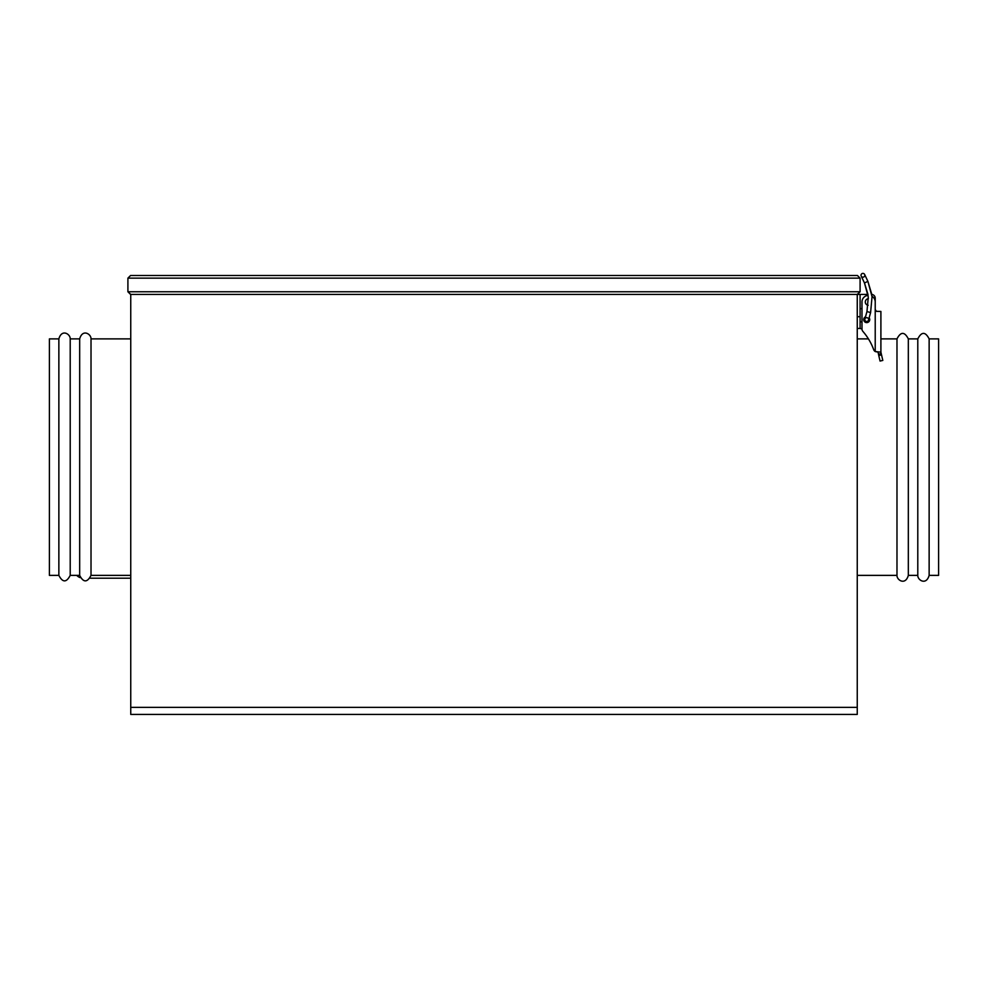<?xml version="1.0" encoding="UTF-8"?>
<svg xmlns="http://www.w3.org/2000/svg" width="988" height="988" viewBox="0 0 988 988"><rect width="100%" height="100%" fill="white"/><g stroke="black" fill="none" stroke-linecap="round" stroke-linejoin="round"><path stroke-width="1.48" d="M130.564 275.504L127.909 278.147L130.564 275.504L857.436 275.504L860.091 278.147L127.909 278.147L127.909 291.769L130.749 294.424L130.749 714.423L857.251 714.423L857.251 294.424L130.749 294.424M857.436 275.504L860.091 278.147L860.091 291.769L857.251 294.424L860.091 294.424L860.091 328.473L857.251 328.473M857.436 294.424L860.091 291.769L127.909 291.769L130.564 294.424M917.79 338.884L917.79 575.374C917.531 580.166 926.262 585.699 929.14 575.374L938.6 575.374L938.6 338.884L929.14 338.884C925.361 331.56 921.569 331.56 917.79 338.884L908.33 338.884C904.551 331.56 900.76 331.56 896.981 338.884L880.901 338.884M929.14 575.374L929.14 338.884M896.981 338.884L896.981 575.374C896.721 580.166 905.453 585.699 908.33 575.374L908.33 338.884M58.86 575.374L49.4 575.374L49.4 338.884L58.86 338.884L58.86 575.374C62.639 582.698 66.431 582.698 70.21 575.374L70.21 338.884L79.67 338.884L79.67 575.374C83.449 582.698 87.24 582.698 91.02 575.374L91.02 338.884L130.749 338.884M130.749 578.202L90.266 578.202M76.694 575.374A9.46 9.46 0 0 0 80.127 577.61A9.46 9.46 0 0 1 76.694 575.374M875.22 298.203L875.22 304.823L875.22 298.203A3.779 3.779 0 0 0 871.799 294.436L867.896 281.358L871.799 294.436L867.896 281.358L864.636 274.479A1.89 1.89 0 0 1 863.734 276.998A1.89 1.89 0 0 1 861.042 275.454A1.89 1.89 0 0 1 864.636 274.479A1.89 1.89 0 0 1 864.809 275.121M860.091 321.853L861.981 321.853L861.981 308.614L861.981 321.853L861.981 308.614L860.091 308.614M857.251 338.884L868.427 338.884A58.65 58.65 0 0 0 862.907 331.412A3.779 3.779 0 0 1 861.981 328.93L860.091 328.473M872.009 296.314A6.62 6.62 0 0 1 875.22 301.982L875.22 351.543L878.06 352.123L878.764 355.532L881.531 354.89L880.975 352.444A2.841 2.841 0 0 1 880.901 351.802L880.901 353.655M867.205 317.753A1.89 1.89 0 0 0 864.883 319.075L864.883 319.075A1.89 1.89 0 0 0 866.871 321.471A1.89 1.89 0 0 0 867.205 317.753A1.89 1.89 0 0 0 864.883 319.075A1.89 1.89 0 0 0 866.871 321.471A1.89 1.89 0 0 0 868.526 320.087L870.601 312.566L872.046 296.721L867.896 281.358L864.636 274.479A1.89 1.89 0 0 0 862.116 273.577A1.89 1.89 0 0 1 864.636 274.479M867.896 281.358L864.475 282.976L867.97 294.424L860.091 294.424M868.711 321.853L864.71 321.853M868.168 305.267A3.31 3.31 0 0 1 868.39 298.685M868.526 320.087L869.156 317.803A3.026 3.026 0 0 1 866.711 322.607A3.026 3.026 0 0 1 865.513 316.802M875.22 301.982L875.22 309.553L876.492 311.344L880.901 311.442L880.901 351.802M878.418 354.013L880.901 354.013L880.567 352.123L875.22 351.543A3.779 3.779 0 0 1 873.688 349.641A58.65 58.65 0 0 0 862.907 331.412M868.106 295.387A6.62 6.62 0 0 0 861.981 301.982L861.981 328.93M881.531 354.89L882.815 360.422L880.049 361.052L878.764 355.532M870.601 312.566L866.958 311.566L868.279 297.055L864.475 282.976L867.97 294.424L864.475 282.976L861.215 276.097A1.89 1.89 0 0 1 862.116 273.577A1.89 1.89 0 0 0 861.042 275.454A1.89 1.89 0 0 1 862.116 273.577A1.89 1.89 0 0 0 861.042 275.454A1.89 1.89 0 0 1 862.116 273.577M864.475 282.976L861.215 276.097A1.89 1.89 0 0 1 861.042 275.454M857.251 707.359L130.749 707.359M866.538 317.704A1.89 1.89 0 0 0 864.883 319.075A1.89 1.89 0 0 1 866.538 317.704M860.091 316.703L857.251 316.703M896.981 575.374L857.251 575.374M917.79 575.374L908.33 575.374M70.21 575.374L79.67 575.374M91.02 575.374L130.749 575.374M91.02 338.884C91.279 334.08 82.547 328.559 79.67 338.884M70.21 338.884C70.469 334.08 61.738 328.559 58.86 338.884M866.958 311.566L864.883 319.075"/></g></svg>
